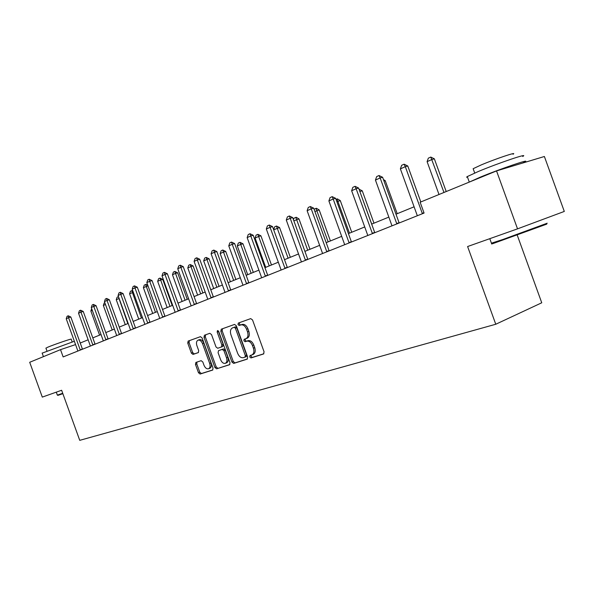 <?xml version="1.0" encoding="UTF-8"?>
<svg xmlns="http://www.w3.org/2000/svg" width="594" height="594" viewBox="0 0 594 594"><rect width="100%" height="100%" fill="white"/><g stroke="black" fill="none" stroke-linecap="round" stroke-linejoin="round"><path stroke-width="0.89" d="M249.725 356.987L250.98 357.944L263.521 353.979L264.078 351.826L252.539 319.958L250.713 318.614L238.32 323.062L237.986 324.562L239.234 325.497L240.815 324.933C243.184 324.473 245.092 325.906 246.555 329.224L247.505 331.86C248.492 335.209 247.988 337.481 245.99 338.669L244.186 339.293L243.852 340.77L245.107 341.721L246.696 341.186C249.079 340.763 251.002 342.218 252.465 345.545L253.415 348.181C254.388 351.485 253.898 353.727 251.93 354.908L250.044 355.524L249.725 356.987M251.143 355.167L251.047 356.459L252.302 357.417L263.877 353.757M239.605 322.601L239.323 324.072L240.57 325.007L242.152 324.443L240.815 324.933M245.344 338.899L245.181 340.265L246.436 341.216L248.025 340.674L246.696 341.186M195.909 362.422L195.471 364.412L198.485 372.728L200.119 374.042L212.63 370.084L213.023 368.094L202.116 337.956L200.46 336.664L188.15 341.082L187.756 343.087L191.387 353.126L193.013 354.425L198.299 352.613L198.7 350.616L196.881 345.589C196.087 342.916 196.451 341.119 197.973 340.191C199.799 339.761 201.307 340.904 202.502 343.622L209.667 363.431C210.454 366.067 210.098 367.842 208.605 368.748C206.749 369.186 205.22 368.02 204.002 365.273L202.814 361.991L201.166 360.677L195.857 362.437M61.628 390.265L42.3 397.104L29.7 362.281L60.514 349.651L63.142 356.92L424.071 213.06L420.144 202.235L496.539 170.916L517.53 228.853L467.604 246.532L495.767 324.25L79.745 440.34L61.628 390.265M231.957 362.058L233.694 363.417L247.126 359.17L247.653 357.061L236.315 325.75L234.548 324.421L221.265 329.187L220.82 331.281L231.957 362.058L233.279 361.538L235.016 362.897L247.468 358.954M229.514 364.738L216.587 368.829L214.902 367.493L203.972 337.295L204.433 335.231L209.838 333.293L211.531 334.593L216.001 346.948L217.701 348.27L221.421 347.007L221.852 344.951L217.166 332.009L217.478 330.546L218.703 331.459L230.004 362.682L229.611 364.701M496.539 170.916L544.386 156.497L564.3 211.434L517.53 228.853M495.767 324.25L541.75 302.784L517.248 235.157M75.572 344.587L60.514 349.651M414.122 206.794L395.99 214.196M388.862 217.1L371.666 224.116M364.746 226.938L348.418 233.605M341.706 236.345L326.188 242.671M319.661 245.337L304.9 251.359M298.559 253.942L284.504 259.675M278.334 262.199L264.939 267.656M258.925 270.114L246.161 275.319M240.303 277.71L228.118 282.685M222.401 285.016L210.766 289.761M205.197 292.033L194.075 296.577M188.632 298.789L177.992 303.133M172.683 305.301L162.504 309.452M157.313 311.568L147.564 315.548M142.493 317.619L133.153 321.428M128.193 323.448L119.238 327.108M114.382 329.083L105.791 332.588M101.047 334.526L92.798 337.889M88.15 339.79L80.227 343.02M253.022 354.469L253.252 354.38C255.22 353.207 255.717 350.965 254.744 347.661L253.415 348.181M248.025 340.674C250.408 340.258 252.331 341.706 253.787 345.032L254.744 347.661M247.319 338.164L245.99 338.669L247.319 338.164C249.317 336.976 249.822 334.704 248.841 331.363L247.505 331.86M242.152 324.443C244.52 323.982 246.428 325.408 247.891 328.727L248.841 331.363M222.542 328.727L222.149 330.791L233.279 361.538M244.973 357.143L245.344 355.665L235.41 328.23L234.177 327.294L232.403 327.933C230.427 329.113 229.937 331.363 230.918 334.689L237.659 353.319C239.085 356.593 240.971 358.041 243.31 357.67L244.973 357.143M245.047 357.113L246.347 356.6L246.666 355.145L245.344 355.665M232.529 327.881L235.506 326.811L236.746 327.74L246.666 355.145M229.841 364.53L216.587 368.829M205.665 334.786L205.294 336.813L216.216 366.981L217.901 368.31M222.743 346.51L221.421 347.007L222.743 346.51L223.181 344.453L218.495 331.519L217.166 332.009M218.384 330.895L218.495 331.519M220.641 359.771C221.881 362.57 223.463 363.751 225.393 363.29C226.945 362.355 227.324 360.543 226.522 357.855L223.953 350.742L222.23 349.413L218.51 350.66L218.087 352.702L220.641 359.771M226.604 362.815L226.708 362.771C228.259 361.835 228.638 360.023 227.844 357.343L226.522 357.855M219.884 350.141L223.552 348.908L225.274 350.237L227.844 357.343M208.605 368.748L209.912 368.235C211.412 367.33 211.768 365.555 210.981 362.919L209.667 363.431M198.136 340.132L199.294 339.709C201.121 339.278 202.628 340.421 203.816 343.132L210.981 362.919M189.419 340.629L189.07 342.604L192.701 352.636L194.327 353.927L198.47 352.517M196.963 362.073L196.777 363.907L199.784 372.215L201.418 373.529L212.882 369.899M446.213 191.55L434.355 158.828L432.024 159.459L427.101 161.642L439.003 194.505M427.101 161.642L428.333 158.16L430.791 157.068L434.355 158.828M443.978 192.463L430.791 157.068M409.214 169.966L420.819 201.96L407.781 166.008L405.316 166.669L422.401 213.729M417.33 215.748L400.386 168.882L401.648 165.31L404.113 164.196L407.781 166.008M404.113 164.196L405.316 166.669L400.386 168.882M546.762 224.116L492.701 243.681C491.268 244.127 491.186 244.082 492.456 243.562M491.431 243.191L502.903 239.479L547.2 223.21M467.53 177.227L466.594 177.205L467.292 176.567L478.274 171.518C498.225 163.135 529.982 152.413 522.705 156.474M469.327 182.076L480.316 177.138C500.304 168.859 532.038 158.071 524.71 162.006L522.72 163.031M473.336 169.231L473.143 168.703L481.118 164.969C495.433 158.88 518.154 151.262 513.03 154.247M506.251 167.991L511.82 166.313M62.867 393.688L57.937 395.359M56.282 392.159L57.351 395.129L62.719 393.273M42.159 353.133L74.369 341.268M43.592 356.586L55.435 351.73M45.938 348.173L47.661 347.252C53.794 344.631 72.988 338.06 71.191 339.196L72.186 341.951M397.208 213.699L385.224 180.635L383.954 180.984M383.449 179.588L385.224 180.635M396.658 223.522L399.086 222.743L382.618 177.279L380.153 177.955L396.837 223.916M391.995 225.846L375.445 180.071L376.678 176.581L379.024 175.52L382.618 177.279M379.024 175.52L380.153 177.955L375.445 180.071M372.26 233.256L374.688 232.469L358.598 188.046L356.133 188.729L372.431 233.642M367.812 235.484L351.641 190.748L352.836 187.34L355.086 186.323L358.598 188.046M355.086 186.323L356.133 188.729L351.641 190.748M358.999 189.159L362.258 190.823L359.853 191.513M373.975 223.173L362.258 190.823M371.725 224.094L359.481 190.496M348.953 242.56L351.373 241.765L335.647 198.329L333.182 199.027L349.124 242.939M344.698 244.698L328.89 200.95L330.056 197.616L332.202 196.651L335.647 198.329M332.202 196.651L333.182 199.027L328.89 200.95M336.033 199.406L337.377 198.871L340.273 200.586L336.872 201.722M351.737 232.247L340.273 200.586M349.487 233.167L336.984 198.983M326.655 251.455L329.083 250.661L313.691 208.167L311.234 208.865L326.826 251.826M322.594 253.512L307.128 210.714L308.264 207.454L310.32 206.526L313.691 208.167M310.32 206.526L311.234 208.865L307.128 210.714M314.078 209.222L316.364 208.264L319.193 209.942L314.894 211.486M330.42 240.949L319.193 209.942M328.17 241.862L315.971 208.375M305.316 259.972L307.737 259.177L292.671 217.582L290.228 218.295L305.479 260.328M301.425 261.947L286.286 220.055L287.399 216.869L289.367 215.978L292.671 217.582M289.367 215.978L290.228 218.295L286.286 220.055M293.421 219.646L293.919 218.228L296.206 217.27L298.975 218.911L293.852 220.834M309.971 249.287L298.975 218.911M307.729 250.2L295.812 217.382M284.868 268.132L287.281 267.33L272.535 226.611L270.092 227.324L285.023 268.481M281.14 270.032L266.32 229.017L267.404 225.891L269.29 225.044L272.535 226.611M269.29 225.044L270.092 227.324L266.32 229.017M273.648 229.692L274.643 226.841L276.462 226.032L279.566 227.532L273.686 229.789M290.34 257.299L279.566 227.532M288.105 258.212L276.462 226.032M265.258 275.958L267.656 275.156L253.215 235.269L250.779 235.981L265.407 276.299M261.679 277.792L247.156 237.607L248.225 234.548L250.037 233.732L253.215 235.269M250.037 233.732L250.779 235.981L247.156 237.607M271.48 264.991L260.914 235.811L258.598 236.494L255.093 238.046L265.704 267.352M255.093 238.046L256.118 235.12L257.87 234.34L260.914 235.811M269.245 265.904L257.87 234.34M246.428 283.464L248.819 282.67L234.667 243.577L232.247 244.297L246.577 283.806M242.998 285.231L228.772 245.857L229.811 242.864L231.549 242.077L234.667 243.577M231.549 242.077L232.247 244.297L228.772 245.857M253.341 272.394L242.976 243.77L240.674 244.453L237.303 245.953L247.705 274.688M237.303 245.953L238.305 243.08L239.983 242.33L242.976 243.77M251.114 273.299L239.983 242.33M235.885 279.514L225.72 251.425L223.426 252.116L220.181 253.556L230.39 281.756M220.181 253.556L221.161 250.742L222.78 250.015L225.72 251.425M233.665 280.42L222.78 250.015M219.075 286.375L209.095 258.806L206.816 259.496L203.69 260.885L213.706 288.565M203.69 260.885L204.648 258.123L206.207 257.425L209.095 258.806M216.869 287.273L206.207 257.425M202.873 292.983L193.08 265.912L190.808 266.609L187.793 267.946L197.631 295.121M187.793 267.946L188.736 265.228L190.243 264.56L193.08 265.912M200.675 293.882L190.243 264.56M187.251 299.354L177.628 272.772L175.371 273.463L172.468 274.755L182.128 301.448M172.468 274.755L173.389 272.089L174.844 271.443L177.628 272.772M185.068 300.245L174.844 271.443M172.178 305.509L162.726 279.388L160.477 280.078L157.677 281.326L167.166 307.551M157.677 281.326L158.576 278.705L159.979 278.081L162.726 279.388M170.003 306.393L159.979 278.081M148.017 285.87L143.392 287.667L152.717 313.446M143.392 287.667L144.275 285.098L146.005 284.377L147.884 285.506M155.457 312.325L145.634 284.489M133.331 292.285L129.589 293.8L138.758 319.141M129.589 293.8L130.465 291.268L132.143 290.57L132.863 291.008M141.409 318.057L131.771 290.689M119.156 298.485L116.246 299.725L125.267 324.643M116.246 299.725L117.1 297.238L118.488 296.636M127.821 323.604L118.369 296.673M105.494 304.507L103.341 305.457L112.207 329.974M103.341 305.457L104.18 303.014L104.848 302.717M228.341 290.681L230.724 289.887L216.847 251.559L214.441 252.279L228.49 291.015M225.044 292.389L211.1 253.779L212.117 250.846L213.788 250.089L216.847 251.559M213.788 250.089L214.441 252.279L211.1 253.779M210.952 297.624L213.32 296.829L199.718 259.236L197.319 259.957L211.1 297.95M207.789 299.272L194.104 261.405L195.107 258.524L196.711 257.796L199.718 259.236M196.711 257.796L197.319 259.957L194.104 261.405M194.223 304.299L196.584 303.504L183.234 266.624L180.851 267.345L194.364 304.618M191.179 305.888L177.755 268.733L178.735 265.912L180.279 265.214L183.234 266.624M180.279 265.214L180.851 267.345L177.755 268.733M178.118 310.729L180.457 309.934L167.36 273.737L164.991 274.458L178.252 311.041M175.185 312.266L162.006 275.802L162.964 273.032L164.456 272.356L167.36 273.737M164.456 272.356L164.991 274.458L162.006 275.802M162.593 316.921L164.924 316.134L152.064 280.598L149.71 281.318L162.726 317.226M159.771 318.406L146.829 282.603L147.772 279.885L149.205 279.239L152.064 280.598M149.205 279.239L149.71 281.318L146.829 282.603M147.624 322.891L149.94 322.111L137.311 287.206L134.972 287.927L147.758 323.195M144.906 324.331L132.202 289.167L133.123 286.501L134.504 285.87L137.311 287.206M134.504 285.87L134.972 287.927L132.202 289.167M133.19 328.653L135.484 327.873L123.077 293.584L120.76 294.297L133.316 328.95M130.561 330.049L118.08 295.5L118.986 292.879L120.322 292.278L123.077 293.584M120.322 292.278L120.76 294.297L118.08 295.5M119.246 334.214L121.532 333.442L109.341 299.74L107.031 300.453L119.372 334.511M116.714 335.573L104.447 301.618L105.331 299.042L106.623 298.455L109.341 299.74M106.623 298.455L107.031 300.453L104.447 301.618M105.777 339.59L108.049 338.818L96.065 305.687L93.77 306.4L105.903 339.879M103.334 340.904L91.276 307.521L92.144 304.989L93.392 304.425L96.065 305.687M93.392 304.425L93.77 306.4L91.276 307.521M92.761 344.78L95.018 344.015L83.227 311.442L80.955 312.154L92.879 345.069M90.399 346.057L78.542 313.231L79.396 310.744L80.598 310.202L83.227 311.442M80.598 310.202L80.955 312.154L78.542 313.231M92.3 310.365L90.852 311.011L99.577 335.127M90.852 311.011L91.669 308.62M80.175 349.807L82.41 349.042L70.82 317.003L68.562 317.708L80.294 350.089M77.888 351.047L66.224 318.755L67.063 316.312L68.228 315.785L70.82 317.003M68.228 315.785L68.562 317.708L66.224 318.755M252.302 357.417L250.98 357.944M240.57 325.007L239.234 325.497M246.436 341.216L245.107 341.721M253.787 345.032L252.465 345.545M247.891 328.727L246.555 329.224M222.149 330.791L220.82 331.281M235.016 362.897L233.694 363.417M236.746 327.74L235.41 328.23M235.506 326.811L234.177 327.294M216.216 366.981L214.902 367.493M205.294 336.813L203.972 337.295M223.181 344.453L221.852 344.951M225.274 350.237L223.953 350.742M223.552 348.908L222.23 349.413M203.816 343.132L202.502 343.622M194.327 353.927L193.013 354.425M192.701 352.636L191.387 353.126M189.07 342.604L187.756 343.087M201.418 373.529L200.119 374.042M199.784 372.215L198.485 372.728M196.777 363.907L195.471 364.412M422.223 213.328L423.96 212.763M253.252 354.38L251.93 354.908M246.347 356.6L245.025 357.12M226.708 362.771L225.393 363.29M489.798 238.669L491.49 243.347M474.71 173.025L473.143 168.703M467.292 176.567L469.29 182.091M492.701 243.681L491.802 243.25M46.941 350.935L45.909 348.091M42.122 353.029L43.384 356.519M57.982 395.381L57.41 395.114"/></g></svg>
